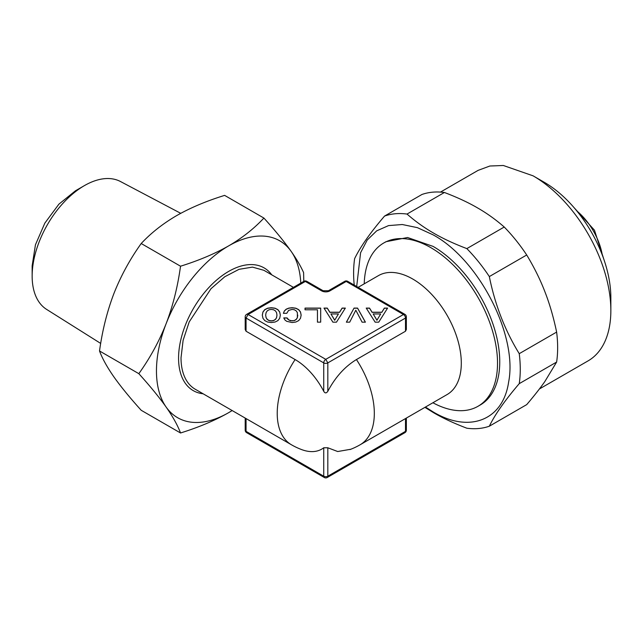<?xml version="1.0" encoding="UTF-8"?>
<svg xmlns="http://www.w3.org/2000/svg" width="643" height="643" viewBox="0 0 643 643"><rect width="100%" height="100%" fill="white"/><g stroke="black" fill="none" stroke-linecap="round" stroke-linejoin="round"><path stroke-width="0.96" d="M327.817 391.306L327.817 362.893A2.893 1.672 180 0 1 323.734 362.893A2.893 1.672 -60 0 1 325.776 359.349L327.817 362.893L405.5 318.044L406.344 316.862L406.352 329.489L405.5 331.225L356.439 359.558C344.817 366.614 335.276 377.2 327.817 391.306C326.331 393.395 324.964 393.395 323.734 391.306A53.232 30.735 -120 0 0 295.113 359.558A68.664 39.641 120 0 0 277.221 413.345A68.664 39.641 -60 0 0 291.448 444.779A68.664 68.664 0 0 0 301.535 449.553A53.232 30.735 -120 0 0 323.734 447.777L327.817 447.777L337.712 451.531L350.829 449.248M406.352 418.079L406.352 430.167A2.893 1.672 180 0 1 405.5 431.349L327.817 476.198A2.893 1.672 180 0 1 323.734 476.198L246.052 431.349A2.893 1.672 180 0 1 245.2 430.167A2.893 2.893 0 0 0 246.647 432.667A2.893 1.672 120 0 1 246.052 431.349L246.052 418.569M295.113 359.558L246.052 331.225L245.2 329.497L245.2 316.862A2.893 1.672 180 0 0 246.052 318.044L323.734 362.893L323.734 391.306M291.448 444.779L195.239 389.232A68.664 39.641 -60 0 1 181.021 357.805L183.11 340.324L189.203 321.934L210.992 288.707L224.809 276.723L239.043 269.321L252.458 267.118L263.903 270.309L293.417 287.349M321.685 290.893L305.329 281.457L248.094 314.499L325.776 359.349L403.458 314.499L346.215 281.457L329.867 290.893A5.779 3.336 0 0 1 321.685 290.893A2.893 1.672 -60 0 1 323.132 290.749L306.775 281.312A2.893 1.672 120 0 0 305.329 281.457L303.89 281.312L246.647 314.355A2.893 1.672 60 0 1 248.094 314.499L246.052 318.044L246.052 331.225M375.142 322.167L378.719 322.167L387.592 308.093L384.369 308.093L381.805 312.225L372.088 312.225L369.524 308.093L366.229 308.093L375.142 322.167M354.052 308.093L346.368 322.167L349.704 322.167L355.804 310.199L362.089 322.167L365.417 322.167L357.556 308.093L354.052 308.093L346.432 322.167M332.889 322.167L336.474 322.167L345.347 308.093L342.124 308.093L339.56 312.225L329.843 312.225L327.279 308.093L323.984 308.093L332.889 322.167M317.457 322.151L320.68 322.151L320.68 308.093L305.031 308.093L305.031 309.789L317.457 309.789L317.457 322.151L317.457 309.91M284.367 310.931L283.386 313.318L286.754 313.318L288.611 310.4L292.123 309.412L294.398 309.773L296.19 310.866L297.379 312.651L297.379 317.57L296.222 319.378L294.438 320.471L292.123 320.857L288.996 320.085L287.099 317.915L283.772 317.915L284.825 319.844L286.649 321.299L292.123 322.537L295.836 322.03L298.682 320.608L300.506 318.277L301.141 315.118L300.506 311.959L298.682 309.629L295.836 308.19L292.123 307.708L288.86 308.093L286.223 309.162L284.367 310.931L283.434 313.318M277.905 320.608L279.697 318.277L280.332 315.118L279.697 311.959L277.872 309.629L275.035 308.19L271.314 307.708L267.625 308.19L264.747 309.629L262.963 311.959L262.296 315.118L262.963 318.261L264.747 320.592L267.625 322.03L271.314 322.537L275.067 322.03L277.905 320.608M344.769 281.312A2.893 1.672 -120 0 1 346.215 281.457L347.662 281.312A2.893 2.893 0 0 0 344.769 281.312L328.42 290.749L323.132 290.749M405.5 331.225L405.5 318.044A2.893 1.672 -120 0 0 403.458 314.499A2.893 1.672 -60 0 1 404.905 314.355L347.662 281.312M203.092 393.773A70.859 40.911 -60 0 1 178.569 358.183A70.859 40.911 -60 0 1 215.413 281.12A70.859 40.911 -60 0 1 271.756 274.842M32.15 276.096L32.15 265.832L35.445 244.782L44.841 223.121L58.899 204.161L75.48 190.778L84.37 185.642A73.857 42.639 120 0 0 32.15 276.096A73.857 42.639 120 0 0 46.642 309.42L100.694 343.426M180.739 213.323L120.482 181.527A73.857 42.639 120 0 0 84.37 185.642M99.52 350.974C102.333 358.529 107.132 367.169 113.915 376.911C120.908 386.764 130.007 397.896 141.211 410.29L180.53 432.988C177.693 425.401 172.895 416.752 166.135 407.059C159.183 397.245 150.084 386.121 138.832 373.671C150.084 357.95 159.183 341.28 166.135 323.67C172.895 305.947 177.693 286.794 180.53 266.21C198.824 260.511 214.866 253.728 228.675 245.867C241.575 238.328 252.787 229.615 262.312 219.729L263.919 218.073L224.6 195.368L221.722 196.3C204.667 201.765 189.581 208.236 176.455 215.718C162.783 223.732 151.033 232.999 141.211 243.512C130.007 259.161 120.908 275.831 113.915 293.521C107.132 311.333 102.333 330.478 99.52 350.974L138.832 373.671M303.801 281.361L303.6 272.608C300.763 266.25 296.64 259.201 291.215 251.453C284.262 241.647 275.164 230.516 263.919 218.073M275.421 310.866L276.578 312.651L276.964 315.118L276.578 317.57L275.421 319.378L273.629 320.471L271.314 320.857L269.031 320.471L267.239 319.354L266.081 317.554L265.663 315.118L266.081 312.667L267.239 310.866L269.031 309.773L271.314 309.412L273.629 309.773L275.421 310.866M334.681 320.142L330.928 313.945L338.435 313.945L334.681 320.262L330.928 313.945M376.927 320.142L373.173 313.945L380.68 313.945L376.927 320.262L373.173 313.945M276.964 315.118L276.578 317.69L275.421 319.491L273.629 320.584L271.314 320.97L269.031 320.584L267.239 319.475L266.081 317.666L265.663 315.118M338.435 313.945L334.681 320.262M380.68 313.945L376.927 320.262M180.53 432.988L183.408 432.064C200.528 426.566 215.614 420.096 228.675 412.645A102.133 58.963 -60 0 0 232.147 410.539L228.675 412.645A102.133 58.963 -60 0 1 194.049 422.427A102.133 58.963 -60 0 1 166.135 407.059A102.133 58.963 -60 0 1 166.135 323.67A102.133 58.963 -60 0 1 228.675 245.867A102.133 58.963 -60 0 1 263.292 236.085A102.133 58.963 -60 0 1 291.215 251.453A102.133 58.963 -60 0 1 300.779 283.105M141.211 243.512L180.53 266.21M280.316 315.183L279.697 312.08L277.872 309.749L275.035 308.31L271.314 307.828L267.625 308.31L264.747 309.749L262.963 312.08L262.304 315.183M297.765 315.118L297.379 317.69L296.222 319.491L294.438 320.584L290.435 320.769L287.871 319.29L287.099 318.036L283.836 318.036M301.125 315.183L300.506 312.08L298.682 309.749L295.836 308.31L292.123 307.828L288.86 308.206L286.223 309.283L284.367 311.043M320.68 322.151L320.68 308.206L305.031 308.206L305.031 309.789M345.275 308.206L342.124 308.206L339.56 312.345L329.843 312.345L327.279 308.206L324.056 308.206M365.353 322.167L357.556 308.206L354.052 308.206M387.52 308.206L384.369 308.206L381.805 312.345L372.088 312.345L369.524 308.206L366.301 308.206M405.5 418.569L405.5 431.349A2.893 1.672 -120 0 1 404.905 432.667L327.223 477.516A2.893 2.893 0 0 1 324.329 477.516L323.734 476.198L323.734 447.777M364.235 283.828A94.272 54.43 60 0 1 383.726 242.998A94.272 54.43 60 0 1 430.866 247.668A94.272 54.43 60 0 1 492.45 330.743A94.272 54.43 60 0 1 477.998 406.288A94.272 54.43 60 0 1 432.9 402.751M477.998 406.288L480.225 405.002A94.272 54.43 -120 0 0 494.676 329.457A94.272 54.43 -120 0 0 433.085 246.39L407.582 237.516L385.953 241.72L383.726 242.998M425.465 407.043L433.085 411.882C469.302 433.599 503.107 420.281 508.613 382.119C517.945 335.598 478.971 259.603 433.085 234.84L417.363 227.646L402.301 224.52L388.557 225.597L376.702 230.837L367.241 240.008L360.586 252.731L356.688 286.521M354.229 285.098A117.838 68.037 60 0 1 354.631 258.631C360.281 246.936 370.255 232.75 384.546 216.072A117.838 68.037 60 0 1 407.019 214.063C415.491 221.473 424.396 227.847 433.728 233.184C442.979 238.577 454.014 243.721 466.85 248.608A117.838 68.037 60 0 1 489.331 276.57C494.989 304.75 504.964 330.454 519.247 353.674A117.838 68.037 60 0 1 519.247 383.646C504.972 400.316 494.997 414.502 489.331 426.205A117.838 68.037 60 0 1 466.85 428.214C454.006 423.319 442.963 418.183 433.728 412.79L424.927 407.357M489.331 426.205L526.713 404.616C534.229 395.783 540.281 388.075 544.878 381.492L556.629 362.057A117.838 68.037 -120 0 0 556.629 332.085C553.486 317.095 549.572 303.633 544.878 291.689C540.281 279.689 534.229 267.456 526.713 254.99A117.838 68.037 -120 0 0 504.233 227.019C495.761 219.609 486.864 213.235 477.532 207.898C468.289 202.505 457.245 197.369 444.409 192.482A117.838 68.037 -120 0 0 421.929 194.491L384.546 216.072M444.409 192.482L407.019 214.063M556.629 332.085L519.247 353.674M556.629 362.057L519.247 383.646M526.713 254.99L489.331 276.57M504.233 227.019L466.85 248.608M539.381 388.991L588.072 360.884A109.985 63.496 -120 0 0 610.85 310.529A109.985 63.496 -120 0 0 533.079 175.828L503.316 165.484L489.87 166.015L478.087 170.379L440.479 192.088M533.079 175.828L544.187 182.242L533.079 175.828M610.85 310.529L610.85 297.701A94.272 54.43 -120 0 0 544.187 182.242M350.009 449.561A68.664 68.664 0 0 0 360.104 444.779L447.086 394.561A68.664 39.641 -120 0 0 461.304 363.126A68.664 39.641 -120 0 0 431.332 294.028A68.664 39.641 -120 0 0 378.422 275.638L358.127 287.349M360.104 444.779A68.664 39.641 -120 0 0 374.322 413.345A68.664 39.641 -120 0 0 356.439 359.558M327.817 447.777L327.817 476.198A2.893 1.672 -120 0 1 327.223 477.516M329.867 290.893A2.893 1.672 -120 0 0 328.42 290.749M602.306 255.078A47.14 27.215 -120 0 0 576.835 210.952M245.2 418.079L245.2 430.167M246.647 314.355A2.893 2.893 0 0 0 245.2 316.862M306.775 281.312A2.893 2.893 0 0 0 303.89 281.312M406.352 316.862A2.893 2.893 0 0 0 404.905 314.355M324.329 477.516L246.647 432.667M404.905 432.667A2.893 2.893 0 0 0 406.352 430.167M573.829 207.384L594.462 230.194L603.898 259.467"/></g></svg>
